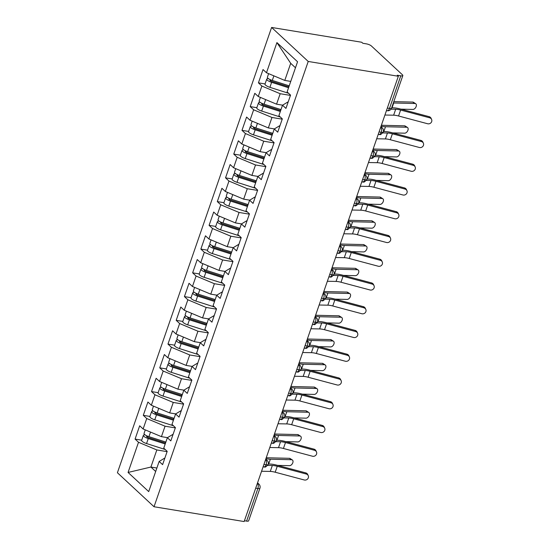 <?xml version="1.0" encoding="UTF-8"?>
<svg xmlns="http://www.w3.org/2000/svg" width="549" height="549" viewBox="0 0 549 549"><rect width="100%" height="100%" fill="white"/><g stroke="black" fill="none" stroke-linecap="round" stroke-linejoin="round"><path stroke-width="0.82" d="M387.333 108.057L389.502 108.414L400.784 75.817A3.918 1.077 19.1 0 0 402.829 75.556A3.918 1.077 19.1 0 0 402.451 74.815L371.378 45.958A3.918 1.077 19.1 0 0 366.389 43.865L362.834 43.282L361.722 42.252L271.604 27.45L117.411 472.737L154.029 506.748L308.222 61.461L271.604 27.45M135.075 439.083L138.513 442.281L128.068 472.442L148.71 491.609L159.155 461.448L162.593 464.646L167.198 451.347L163.76 448.149L167.376 437.697L170.814 440.895L175.426 427.596L171.981 424.398L175.605 413.953L179.043 417.144L183.647 403.844L180.209 400.653L183.826 390.202L187.264 393.4L191.869 380.1L188.431 376.902L192.047 366.451L195.492 369.649L200.097 356.349L196.652 353.151L200.275 342.706L203.713 345.897L208.318 332.598L204.88 329.407L208.496 318.955L211.935 322.153L216.539 308.854L213.101 305.656L216.718 295.211L220.163 298.402L224.767 285.103L221.322 281.912L224.946 271.46L228.384 274.651L232.989 261.351L229.551 258.16L233.167 247.709L236.605 250.907L241.21 237.607L237.772 234.409L241.388 223.965L244.833 227.156L249.438 213.856L245.993 210.665L249.617 200.213L253.055 203.411L257.659 190.112L254.221 186.914L257.838 176.462L261.276 179.66L265.881 166.361L262.443 163.163L266.059 152.718L269.504 155.909L274.109 142.61L270.671 139.419L274.287 128.967L277.725 132.165L282.33 118.865L278.892 115.667L282.509 105.216L285.947 108.414L290.558 95.114L287.113 91.916L297.558 61.756L276.916 42.589L266.478 72.749L263.033 69.551L258.428 82.851L261.866 86.049L258.25 96.5L254.811 93.303L250.207 106.602L253.645 109.8L250.028 120.245L246.59 117.054L241.979 130.353L245.424 133.544L241.8 143.996L238.362 140.798L233.757 154.097L237.195 157.295L233.579 167.747L230.141 164.549L225.536 177.849L228.974 181.046L225.358 191.491L221.913 188.3L217.308 201.6L220.753 204.791L217.129 215.242L213.691 212.044L209.087 225.344L212.525 228.542L208.908 238.987L205.47 235.796L200.865 249.095L204.303 252.286L200.687 262.738L197.242 259.547L192.637 272.839L196.082 276.037L192.459 286.489L189.021 283.291L184.416 296.59L187.854 299.788L184.238 310.233L180.799 307.042L176.195 320.341L179.633 323.533L176.016 333.984L172.571 330.786L167.967 344.086L171.412 347.284L167.788 357.735L164.35 354.537L159.745 367.837L163.183 371.035L159.567 381.48L156.129 378.288L151.524 391.588L154.962 394.779L151.346 405.231L147.901 402.033L143.296 415.332L146.741 418.53L143.117 428.982L139.679 425.784L135.075 439.083L141.704 440.174M167.472 437.642L161.433 436.654L165.05 426.202L175.323 427.891M143.117 428.982L161.433 436.654M146.741 418.53L165.05 426.202M159.155 461.448L164.892 458.003M175.694 413.898L169.655 412.903L173.271 402.451L183.544 404.139M151.346 405.231L169.655 412.903M154.962 394.779L173.271 402.451M167.376 437.697L173.113 434.259M183.915 390.147L177.876 389.159L181.499 378.707L191.766 380.395M159.567 381.48L177.876 389.159M163.183 371.035L181.499 378.707M175.605 413.953L181.342 410.508M192.143 366.396L186.104 365.408L189.721 354.956L199.994 356.644M167.788 357.735L186.104 365.408M171.412 347.284L189.721 354.956M183.826 390.202L189.563 386.757M200.364 342.651L194.325 341.656L197.942 331.212L208.215 332.893M176.016 333.984L194.325 341.656M179.633 323.533L197.942 331.212M192.047 366.451L197.791 363.013M208.586 318.9L202.547 317.912L206.17 307.461L216.436 309.149M184.238 310.233L202.547 317.912M187.854 299.788L206.17 307.461M200.275 342.706L206.012 339.261M216.814 295.149L210.775 294.161L214.391 283.709L224.665 285.398M192.459 286.489L210.775 294.161M196.082 276.037L214.391 283.709M208.496 318.955L214.234 315.51M225.035 271.405L218.996 270.41L222.613 259.965L232.886 261.647M200.687 262.738L218.996 270.41M204.303 252.286L222.613 259.965M216.718 295.211L222.462 291.766M233.256 247.654L227.217 246.666L230.841 236.214L241.107 237.902M208.908 238.987L227.217 246.666M212.525 228.542L230.841 236.214M224.946 271.46L230.683 268.015M241.485 223.91L235.446 222.915L239.062 212.463L249.335 214.151M217.129 215.242L235.446 222.915M220.753 204.791L239.062 212.463M233.167 247.709L238.904 244.264M249.706 200.159L243.667 199.163L247.283 188.719L257.556 190.407M225.358 191.491L243.667 199.163M228.974 181.046L247.283 188.719M241.388 223.965L247.132 220.52M257.927 176.407L251.895 175.419L255.511 164.968L265.785 166.656M233.579 167.747L251.895 175.419M237.195 157.295L255.511 164.968M249.617 200.213L255.354 196.768M266.155 152.663L260.116 151.668L263.733 141.217L274.006 142.905M241.8 143.996L260.116 151.668M245.424 133.544L263.733 141.217M257.838 176.462L263.575 173.024M274.376 128.912L268.337 127.924L271.961 117.472L282.227 119.16M250.028 120.245L268.337 127.924M253.645 109.8L271.961 117.472M266.059 152.718L271.803 149.273M282.605 105.161L276.566 104.173L280.182 93.721L290.455 95.409M258.25 96.5L276.566 104.173M261.866 86.049L280.182 93.721M274.287 128.967L280.024 125.522M400.784 75.817L397.236 75.234L398.348 76.263L308.222 61.461M290.757 81.403L284.787 80.422L290.709 63.327L276.916 42.589M266.478 72.749L284.787 80.422M282.509 105.216L288.246 101.778M398.348 76.263L244.147 521.55L154.029 506.748M246.59 521.104L257.879 488.507A3.918 1.077 -160.9 0 0 259.917 488.246L248.635 520.843A3.918 1.077 -160.9 0 1 246.59 521.104L244.429 520.747M156.877 468.029L150.906 467.048L155.676 471.481M167.095 451.642L156.829 449.954L150.906 467.048L128.068 472.442M295.479 67.76L290.709 63.327M138.513 442.281L156.829 449.954M258.428 82.851L265.057 83.942M380.718 127.155L380.8 127.169A3.918 3.198 -47.1 0 1 382.241 127.862A3.918 3.918 0 0 1 383.277 132.014A3.918 1.077 -160.9 0 1 383.271 132.028A3.918 1.077 -160.9 0 1 381.232 132.282L379.071 131.925M250.207 106.602L256.836 107.693M241.979 130.353L248.615 131.437M233.757 154.097L240.387 155.189M225.536 177.849L232.165 178.94M217.308 201.6L223.944 202.684M209.087 225.344L215.716 226.435M200.865 249.095L207.495 250.186M192.637 272.839L199.266 273.93M184.416 296.59L191.045 297.682M176.195 320.341L182.824 321.426M167.967 344.086L174.596 345.177M159.745 367.837L166.374 368.928M151.524 391.588L158.153 392.672M143.296 415.332L149.925 416.423M372.496 150.906L372.579 150.92A3.918 1.997 99.3 0 1 373.011 156.026A3.918 1.997 99.3 0 1 370.753 158.236C371.501 157.584 371.35 160.157 375.049 155.772A3.918 1.077 -160.9 0 1 375.049 155.772A3.918 1.077 -160.9 0 1 373.011 156.026L370.849 155.669M364.275 174.657L364.358 174.664A3.918 1.997 99.3 0 1 364.79 179.777A3.918 1.997 99.3 0 1 362.532 181.98C363.273 181.328 363.122 183.908 366.828 179.523A3.918 1.077 -160.9 0 1 366.828 179.523A3.918 1.077 -160.9 0 1 364.79 179.777L362.621 179.42M356.047 198.402L356.129 198.415A3.918 1.997 99.3 0 1 356.562 203.521A3.918 1.997 99.3 0 1 354.304 205.731C355.052 205.079 354.901 207.652 358.6 203.274A3.918 1.077 -160.9 0 1 358.6 203.274A3.918 1.077 -160.9 0 1 356.562 203.521L354.4 203.171M347.826 222.153L347.908 222.167A3.918 1.997 99.3 0 1 348.341 227.272A3.918 1.997 99.3 0 1 346.083 229.482C346.831 228.83 346.68 231.404 350.379 227.018A3.918 1.077 -160.9 0 1 350.379 227.018A3.918 1.077 -160.9 0 1 348.341 227.272L346.179 226.915M339.605 245.897L339.687 245.911A3.918 1.997 99.3 0 1 340.119 251.023A3.918 1.997 99.3 0 1 337.855 253.226C338.603 252.574 338.452 255.155 342.151 250.769A3.918 1.077 -160.9 0 1 342.151 250.769A3.918 1.077 -160.9 0 1 340.119 251.023L337.951 250.667M331.376 269.648L331.459 269.662A3.918 3.198 -47.1 0 1 332.9 270.348A3.918 3.918 0 0 1 333.936 274.507A3.918 1.077 -160.9 0 1 333.929 274.521A3.918 1.077 -160.9 0 1 331.891 274.768L329.729 274.418M323.155 293.399L323.237 293.413A3.918 3.198 -47.1 0 1 324.672 294.099A3.918 3.918 0 0 1 325.708 298.258A3.918 1.077 -160.9 0 1 325.708 298.265A3.918 1.077 -160.9 0 1 323.67 298.519L321.501 298.162M314.934 317.144L315.016 317.157A3.918 3.198 -47.1 0 1 316.45 317.85A3.918 3.918 0 0 1 317.487 322.002A3.918 1.077 -160.9 0 1 317.48 322.016A3.918 1.077 -160.9 0 1 315.442 322.27L313.28 321.913M306.706 340.895L306.788 340.908A3.918 1.997 99.3 0 1 307.22 346.014A3.918 1.997 99.3 0 1 304.963 348.224C305.711 347.572 305.56 350.145 309.259 345.76A3.918 1.077 -160.9 0 1 309.259 345.76A3.918 1.077 -160.9 0 1 307.22 346.014L305.059 345.664M298.484 364.646L298.567 364.66A3.918 1.997 99.3 0 1 298.999 369.765A3.918 1.997 99.3 0 1 296.741 371.968C297.489 371.316 297.338 373.896 301.037 369.511A3.918 1.077 -160.9 0 1 301.037 369.511A3.918 1.077 -160.9 0 1 298.999 369.765L296.831 369.408M290.263 388.39L290.346 388.404A3.918 1.997 99.3 0 1 290.771 393.516A3.918 1.997 99.3 0 1 288.513 395.719C289.261 395.067 289.11 397.641 292.809 393.262A3.918 1.077 -160.9 0 1 292.809 393.262A3.918 1.077 -160.9 0 1 290.771 393.516L288.609 393.159M282.035 412.141L282.117 412.155A3.918 1.997 99.3 0 1 282.55 417.261A3.918 1.997 99.3 0 1 280.292 419.47C281.04 418.818 280.889 421.392 284.588 417.007A3.918 1.077 -160.9 0 1 284.588 417.007A3.918 1.077 -160.9 0 1 282.55 417.261L280.388 416.904M273.814 435.885L273.896 435.899A3.918 1.997 99.3 0 1 274.328 441.012A3.918 1.997 99.3 0 1 272.071 443.215C272.819 442.563 272.661 445.143 276.367 440.758A3.918 1.077 -160.9 0 1 276.367 440.758A3.918 1.077 -160.9 0 1 274.328 441.012L272.16 440.655M265.592 459.637L265.675 459.65A3.918 3.198 -47.1 0 1 267.109 460.337A3.918 3.918 0 0 1 268.145 464.495A3.918 1.077 -160.9 0 1 268.138 464.509A3.918 1.077 -160.9 0 1 266.1 464.756L263.939 464.406M384.918 115.029L393.633 115.194A9.676 2.663 -160.9 0 1 398.56 115.99L427.596 123.745A3.267 3.04 155.4 0 0 431.589 119.407A3.267 3.04 155.4 0 0 429.647 117.802L429.126 116.663A3.267 3.04 -24.6 0 1 431.068 118.268L431.589 119.407M391.012 109.169L395.685 109.251A9.676 2.663 -160.9 0 1 400.612 110.054L429.647 117.802M429.126 116.663L400.091 108.915A13.073 3.603 19.1 0 0 393.434 107.83L391.663 107.803M288.87 86.859L271.659 81.355A1.832 0.501 -160.9 0 1 270.115 80.573A1.832 0.501 -160.9 0 1 269.943 80.229A1.832 0.501 -160.9 0 1 270.883 80.106L271.714 80.243M288.561 87.744L271.631 82.336A5.229 1.441 -160.9 0 1 267.233 80.099A5.229 1.441 -160.9 0 1 266.732 79.118L265.002 84.107A5.229 1.441 19.1 0 0 265.503 85.088A5.229 1.441 19.1 0 0 269.902 87.325L288.596 93.296M266.732 79.118A5.229 1.441 -160.9 0 1 268.461 78.658M289.22 85.843L272.29 80.435A5.229 1.441 -160.9 0 1 267.891 78.205A5.229 1.441 -160.9 0 1 267.39 77.217L268.626 73.648M393.798 101.627L412.718 102.08A3.267 2.052 -57.5 0 1 413.445 102.286L415.675 103.706A3.267 2.052 122.5 0 0 414.948 103.5L393.708 102.992A13.073 3.603 -160.9 0 1 393.331 102.979M400.969 109.148L412.896 109.436A3.267 2.052 122.5 0 0 415.943 107.055A3.267 2.052 122.5 0 0 415.675 103.706M376.696 138.78L385.405 138.938A9.676 2.663 -160.9 0 1 390.332 139.741L419.367 147.489A3.267 3.04 155.4 0 0 423.368 143.159A3.267 3.04 155.4 0 0 421.426 141.553L420.905 140.414A3.267 3.04 -24.6 0 1 422.847 142.019L423.368 143.159M382.79 132.913L387.464 133.002A9.676 2.663 -160.9 0 1 392.391 133.805L421.426 141.553M420.905 140.414L391.869 132.666A13.073 3.603 19.1 0 0 385.206 131.582L383.408 131.547M368.475 162.525L377.184 162.689A9.676 2.663 -160.9 0 1 382.111 163.485L411.146 171.24A3.267 3.04 155.4 0 0 415.147 166.91A3.267 3.04 155.4 0 0 413.205 165.304L412.683 164.165A3.267 3.04 -24.6 0 1 414.625 165.771L415.147 166.91M374.562 156.664L379.235 156.753A9.676 2.663 -160.9 0 1 384.163 157.549L413.205 165.304M412.683 164.165L383.641 156.41A13.073 3.603 19.1 0 0 376.985 155.333L375.18 155.298M360.247 186.276L368.962 186.434A9.676 2.663 -160.9 0 1 373.89 187.236L402.925 194.984A3.267 3.04 155.4 0 0 406.919 190.654A3.267 3.04 155.4 0 0 404.977 189.048L404.455 187.909A3.267 3.04 -24.6 0 1 406.397 189.515L406.919 190.654M366.341 180.415L371.014 180.497A9.676 2.663 -160.9 0 1 375.941 181.3L404.977 189.048M404.455 187.909L375.42 180.161A13.073 3.603 19.1 0 0 368.763 179.077L366.958 179.043M352.026 210.027L360.734 210.185A9.676 2.663 -160.9 0 1 365.661 210.988L394.697 218.735A3.267 3.04 155.4 0 0 398.698 214.405A3.267 3.04 155.4 0 0 396.755 212.799L396.234 211.66A3.267 3.04 -24.6 0 1 398.176 213.266L398.698 214.405M358.12 204.159L362.793 204.249A9.676 2.663 -160.9 0 1 367.72 205.052L396.755 212.799M396.234 211.66L367.199 203.912A13.073 3.603 19.1 0 0 360.535 202.828L358.737 202.794M280.642 110.603L263.431 105.106A1.832 0.501 -160.9 0 1 261.894 104.324A1.832 0.501 -160.9 0 1 261.715 103.981A1.832 0.501 -160.9 0 1 262.662 103.857L263.493 103.987M280.34 111.495L263.41 106.087A5.229 1.441 -160.9 0 1 259.004 103.85A5.229 1.441 -160.9 0 1 258.504 102.869L256.781 107.858A5.229 1.441 19.1 0 0 257.282 108.839A5.229 1.441 19.1 0 0 261.681 111.07L280.367 117.04M258.504 102.869A5.229 1.441 -160.9 0 1 260.24 102.402M280.992 109.594L264.069 104.186A5.229 1.441 -160.9 0 1 259.663 101.949A5.229 1.441 -160.9 0 1 259.162 100.968L260.398 97.399M381.418 125.151A9.676 2.663 19.1 0 0 383.257 125.316L404.496 125.824A3.267 2.052 -57.5 0 1 405.217 126.037L407.454 127.457A3.267 2.052 122.5 0 0 406.727 127.244L385.487 126.737A13.073 3.603 -160.9 0 1 381.061 126.174M392.748 132.899L404.668 133.181A3.267 2.052 122.5 0 0 407.715 130.799A3.267 2.052 122.5 0 0 407.454 127.457M272.421 134.354L255.21 128.857A1.832 0.501 -160.9 0 1 253.672 128.075A1.832 0.501 -160.9 0 1 253.494 127.732A1.832 0.501 -160.9 0 1 254.434 127.608L255.264 127.739M272.112 135.239L255.182 129.832A5.229 1.441 -160.9 0 1 250.783 127.601A5.229 1.441 -160.9 0 1 250.282 126.62L248.553 131.602A5.229 1.441 19.1 0 0 249.054 132.583A5.229 1.441 19.1 0 0 253.46 134.821L272.146 140.791M250.282 126.62A5.229 1.441 -160.9 0 1 252.012 126.153M272.771 133.338L255.841 127.931A5.229 1.441 -160.9 0 1 251.442 125.7A5.229 1.441 -160.9 0 1 250.941 124.719L252.176 121.151M373.19 148.903A9.676 2.663 19.1 0 0 375.029 149.067L396.268 149.575A3.267 2.052 -57.5 0 1 396.996 149.788L399.226 151.208A3.267 2.052 122.5 0 0 398.505 150.996L377.266 150.488A13.073 3.603 -160.9 0 1 372.84 149.918M384.52 156.643L396.447 156.932A3.267 2.052 122.5 0 0 399.494 154.55A3.267 2.052 122.5 0 0 399.226 151.208M264.199 158.098L246.988 152.601A1.832 0.501 -160.9 0 1 245.444 151.819A1.832 0.501 -160.9 0 1 245.273 151.476A1.832 0.501 -160.9 0 1 246.213 151.352L247.043 151.49M263.891 158.99L246.961 153.583A5.229 1.441 -160.9 0 1 242.562 151.346A5.229 1.441 -160.9 0 1 242.061 150.364L240.332 155.353A5.229 1.441 19.1 0 0 240.833 156.335A5.229 1.441 19.1 0 0 245.231 158.572L263.925 164.542M242.061 150.364A5.229 1.441 -160.9 0 1 243.79 149.904M264.549 157.089L247.62 151.682A5.229 1.441 -160.9 0 1 243.221 149.445A5.229 1.441 -160.9 0 1 242.713 148.463L243.955 144.895M364.968 172.647A9.676 2.663 19.1 0 0 366.807 172.818L388.047 173.326A3.267 2.052 -57.5 0 1 388.774 173.532L391.005 174.953A3.267 2.052 122.5 0 0 390.277 174.74L369.038 174.232A13.073 3.603 -160.9 0 1 364.618 173.669M376.298 180.395L388.225 180.683A3.267 2.052 122.5 0 0 391.272 178.301A3.267 2.052 122.5 0 0 391.005 174.953M255.971 181.849L238.76 176.353A1.832 0.501 -160.9 0 1 237.223 175.57A1.832 0.501 -160.9 0 1 237.044 175.227A1.832 0.501 -160.9 0 1 237.992 175.104L238.822 175.234M255.669 182.742L238.74 177.334A5.229 1.441 -160.9 0 1 234.334 175.097A5.229 1.441 -160.9 0 1 233.833 174.115L232.11 179.104A5.229 1.441 19.1 0 0 232.611 180.086A5.229 1.441 19.1 0 0 237.01 182.316L255.697 188.286M233.833 174.115A5.229 1.441 -160.9 0 1 235.562 173.649M256.321 180.841L239.398 175.433A5.229 1.441 -160.9 0 1 234.993 173.196A5.229 1.441 -160.9 0 1 234.492 172.214L235.727 168.646M356.747 196.398A9.676 2.663 19.1 0 0 358.586 196.563L379.826 197.07A3.267 2.052 -57.5 0 1 380.546 197.283L382.783 198.704A3.267 2.052 122.5 0 0 382.056 198.491L360.817 197.983A13.073 3.603 -160.9 0 1 356.39 197.414M368.077 204.146L379.997 204.427A3.267 2.052 122.5 0 0 383.044 202.046A3.267 2.052 122.5 0 0 382.783 198.704M343.804 233.771L352.513 233.936A9.676 2.663 -160.9 0 1 357.44 234.732L386.475 242.486A3.267 3.04 155.4 0 0 390.476 238.149A3.267 3.04 155.4 0 0 388.534 236.55L388.006 235.411A3.267 3.04 -24.6 0 1 389.955 237.01L390.476 238.149M349.891 227.91L354.565 228A9.676 2.663 -160.9 0 1 359.492 228.796L388.534 236.55M388.006 235.411L358.971 227.657A13.073 3.603 19.1 0 0 352.314 226.579L350.509 226.545M247.75 205.601L230.539 200.104A1.832 0.501 -160.9 0 1 228.995 199.321A1.832 0.501 -160.9 0 1 228.823 198.978A1.832 0.501 -160.9 0 1 229.763 198.848L230.594 198.985M247.441 206.486L230.511 201.078A5.229 1.441 -160.9 0 1 226.113 198.848A5.229 1.441 -160.9 0 1 225.612 197.86L223.882 202.849A5.229 1.441 19.1 0 0 224.383 203.83A5.229 1.441 19.1 0 0 228.789 206.067L247.475 212.038M225.612 197.86A5.229 1.441 -160.9 0 1 227.341 197.4M248.1 204.585L231.17 199.177A5.229 1.441 -160.9 0 1 226.771 196.947A5.229 1.441 -160.9 0 1 226.27 195.966L227.506 192.39M348.519 220.149A9.676 2.663 19.1 0 0 350.358 220.314L371.598 220.822A3.267 2.052 -57.5 0 1 372.325 221.034L374.555 222.455A3.267 2.052 122.5 0 0 373.835 222.242L352.595 221.734A13.073 3.603 -160.9 0 1 348.169 221.165M359.849 227.89L371.776 228.178A3.267 2.052 122.5 0 0 374.823 225.797A3.267 2.052 122.5 0 0 374.555 222.455M335.576 257.522L344.285 257.68A9.676 2.663 -160.9 0 1 349.212 258.483L378.254 266.231A3.267 3.04 155.4 0 0 382.248 261.9A3.267 3.04 155.4 0 0 380.306 260.295L379.784 259.155A3.267 3.04 -24.6 0 1 381.727 260.761L382.248 261.9M341.67 251.662L346.344 251.744A9.676 2.663 -160.9 0 1 351.271 252.547L380.306 260.295M379.784 259.155L350.749 251.408A13.073 3.603 19.1 0 0 344.093 250.323L342.288 250.289M327.355 281.266L336.063 281.431A9.676 2.663 -160.9 0 1 340.991 282.234L370.026 289.982A3.267 3.04 155.4 0 0 374.027 285.652A3.267 3.04 155.4 0 0 372.085 284.046L371.563 282.907A3.267 3.04 -24.6 0 1 373.505 284.512L374.027 285.652M333.449 275.406L338.122 275.495A9.676 2.663 -160.9 0 1 343.05 276.291L372.085 284.046M371.563 282.907L342.528 275.152A13.073 3.603 19.1 0 0 335.864 274.075L334.067 274.04M319.134 305.018L327.842 305.182A9.676 2.663 -160.9 0 1 332.769 305.978L361.805 313.733A3.267 3.04 155.4 0 0 365.806 309.396A3.267 3.04 155.4 0 0 363.863 307.79L363.335 306.651A3.267 3.04 -24.6 0 1 365.277 308.257L365.806 309.396M325.221 299.157L329.894 299.239A9.676 2.663 -160.9 0 1 334.821 300.042L363.863 307.79M363.335 306.651L334.3 298.903A13.073 3.603 19.1 0 0 327.643 297.819L325.838 297.791M239.529 229.345L222.318 223.848A1.832 0.501 -160.9 0 1 220.773 223.066A1.832 0.501 -160.9 0 1 220.602 222.722A1.832 0.501 -160.9 0 1 221.542 222.599L222.372 222.736M239.22 230.237L222.29 224.829A5.229 1.441 -160.9 0 1 217.891 222.592A5.229 1.441 -160.9 0 1 217.39 221.611L215.661 226.6A5.229 1.441 19.1 0 0 216.162 227.581A5.229 1.441 19.1 0 0 220.561 229.818L239.254 235.789M217.39 221.611A5.229 1.441 -160.9 0 1 219.12 221.144M239.879 228.336L222.949 222.928A5.229 1.441 -160.9 0 1 218.543 220.691A5.229 1.441 -160.9 0 1 218.042 219.71L219.284 216.141M340.298 243.893A9.676 2.663 19.1 0 0 342.137 244.058L363.376 244.566A3.267 2.052 -57.5 0 1 364.104 244.779L366.334 246.199A3.267 2.052 122.5 0 0 365.607 245.986L344.367 245.478A13.073 3.603 -160.9 0 1 339.941 244.916M351.628 251.641L363.555 251.929A3.267 2.052 122.5 0 0 366.595 249.541A3.267 2.052 122.5 0 0 366.334 246.199M231.301 253.096L214.089 247.599A1.832 0.501 -160.9 0 1 212.552 246.817A1.832 0.501 -160.9 0 1 212.374 246.474A1.832 0.501 -160.9 0 1 213.321 246.35L214.151 246.48M230.992 253.981L214.069 248.573A5.229 1.441 -160.9 0 1 209.663 246.343A5.229 1.441 -160.9 0 1 209.162 245.362L207.44 250.344A5.229 1.441 19.1 0 0 207.941 251.332A5.229 1.441 19.1 0 0 212.339 253.563L231.026 259.533M209.162 245.362A5.229 1.441 -160.9 0 1 210.891 244.895M231.651 252.087L214.728 246.679A5.229 1.441 -160.9 0 1 210.322 244.442A5.229 1.441 -160.9 0 1 209.821 243.461L211.056 239.892M332.07 267.644A9.676 2.663 19.1 0 0 333.916 267.809L355.148 268.317A3.267 2.052 -57.5 0 1 355.876 268.53L358.113 269.95A3.267 2.052 122.5 0 0 357.385 269.737L336.146 269.23A13.073 3.603 -160.9 0 1 331.72 268.66M343.406 275.392L355.327 275.673A3.267 2.052 122.5 0 0 358.373 273.292A3.267 2.052 122.5 0 0 358.113 269.95M223.079 276.847L205.868 271.343A1.832 0.501 -160.9 0 1 204.324 270.561A1.832 0.501 -160.9 0 1 204.153 270.218A1.832 0.501 -160.9 0 1 205.093 270.094L205.923 270.232M222.77 277.732L205.841 272.325A5.229 1.441 -160.9 0 1 201.442 270.087A5.229 1.441 -160.9 0 1 200.941 269.106L199.212 274.095A5.229 1.441 19.1 0 0 199.712 275.076A5.229 1.441 19.1 0 0 204.118 277.314L222.805 283.284M200.941 269.106A5.229 1.441 -160.9 0 1 202.67 268.646M223.429 275.831L206.499 270.424A5.229 1.441 -160.9 0 1 202.101 268.193A5.229 1.441 -160.9 0 1 201.6 267.212L202.835 263.637M323.848 291.395A9.676 2.663 19.1 0 0 325.687 291.56L346.927 292.068A3.267 2.052 -57.5 0 1 347.654 292.274L349.885 293.694A3.267 2.052 122.5 0 0 349.164 293.489L327.925 292.981A13.073 3.603 -160.9 0 1 323.498 292.411M335.178 299.136L347.105 299.425A3.267 2.052 122.5 0 0 350.152 297.043A3.267 2.052 122.5 0 0 349.885 293.694M310.906 328.769L319.614 328.926A9.676 2.663 -160.9 0 1 324.541 329.729L353.583 337.477A3.267 3.04 155.4 0 0 357.577 333.147A3.267 3.04 155.4 0 0 355.635 331.541L355.114 330.402A3.267 3.04 -24.6 0 1 357.056 332.008L357.577 333.147M316.999 322.901L321.673 322.99A9.676 2.663 -160.9 0 1 326.6 323.793L355.635 331.541M355.114 330.402L326.079 322.654A13.073 3.603 19.1 0 0 319.422 321.57L317.617 321.536M214.858 300.591L197.647 295.094A1.832 0.501 -160.9 0 1 196.103 294.312A1.832 0.501 -160.9 0 1 195.924 293.969A1.832 0.501 -160.9 0 1 196.871 293.845L197.702 293.983M214.549 301.483L197.619 296.076A5.229 1.441 -160.9 0 1 193.221 293.839A5.229 1.441 -160.9 0 1 192.713 292.857L190.99 297.846A5.229 1.441 19.1 0 0 191.491 298.828A5.229 1.441 19.1 0 0 195.89 301.058L214.584 307.028M192.713 292.857A5.229 1.441 -160.9 0 1 194.449 292.391M215.208 299.582L198.278 294.175A5.229 1.441 -160.9 0 1 193.872 291.938A5.229 1.441 -160.9 0 1 193.372 290.956L194.607 287.388M315.627 315.14A9.676 2.663 19.1 0 0 317.466 315.304L338.706 315.812A3.267 2.052 -57.5 0 1 339.433 316.025L341.663 317.446A3.267 2.052 122.5 0 0 340.936 317.233L319.696 316.725A13.073 3.603 -160.9 0 1 315.27 316.162M326.957 322.887L338.884 323.169A3.267 2.052 122.5 0 0 341.924 320.788A3.267 2.052 122.5 0 0 341.663 317.446M302.684 352.513L311.393 352.678A9.676 2.663 -160.9 0 1 316.32 353.481L345.355 361.228A3.267 3.04 155.4 0 0 349.356 356.898A3.267 3.04 155.4 0 0 347.414 355.292L346.893 354.153A3.267 3.04 -24.6 0 1 348.835 355.759L349.356 356.898M308.778 346.652L313.452 346.742A9.676 2.663 -160.9 0 1 318.379 347.538L347.414 355.292M346.893 354.153L317.857 346.398A13.073 3.603 19.1 0 0 311.194 345.321L309.396 345.287M206.63 324.342L189.419 318.845A1.832 0.501 -160.9 0 1 187.882 318.063A1.832 0.501 -160.9 0 1 187.703 317.72A1.832 0.501 -160.9 0 1 188.65 317.596L189.48 317.727M206.321 325.228L189.398 319.82A5.229 1.441 -160.9 0 1 184.992 317.59A5.229 1.441 -160.9 0 1 184.491 316.608L182.762 321.59A5.229 1.441 19.1 0 0 183.27 322.572A5.229 1.441 19.1 0 0 187.669 324.809L206.355 330.779M184.491 316.608A5.229 1.441 -160.9 0 1 186.221 316.142M206.98 323.334L190.05 317.919A5.229 1.441 -160.9 0 1 185.651 315.689A5.229 1.441 -160.9 0 1 185.15 314.707L186.386 311.139M307.399 338.891A9.676 2.663 19.1 0 0 309.238 339.056L330.477 339.563A3.267 2.052 -57.5 0 1 331.205 339.776L333.442 341.197A3.267 2.052 122.5 0 0 332.715 340.984L311.475 340.476A13.073 3.603 -160.9 0 1 307.049 339.906M318.736 346.639L330.656 346.92A3.267 2.052 122.5 0 0 333.703 344.539A3.267 2.052 122.5 0 0 333.442 341.197M294.463 376.264L303.172 376.422A9.676 2.663 -160.9 0 1 308.099 377.225L337.134 384.973A3.267 3.04 155.4 0 0 341.135 380.642A3.267 3.04 155.4 0 0 339.193 379.036L338.664 377.897A3.267 3.04 -24.6 0 1 340.606 379.503L341.135 380.642M300.55 370.403L305.223 370.486A9.676 2.663 -160.9 0 1 310.151 371.289L339.193 379.036M338.664 377.897L309.629 370.15A13.073 3.603 19.1 0 0 302.973 369.065L301.168 369.031M198.409 348.093L181.197 342.59A1.832 0.501 -160.9 0 1 179.653 341.807A1.832 0.501 -160.9 0 1 179.482 341.464A1.832 0.501 -160.9 0 1 180.422 341.341L181.252 341.478M198.1 348.979L181.17 343.571A5.229 1.441 -160.9 0 1 176.771 341.334A5.229 1.441 -160.9 0 1 176.27 340.353L174.541 345.342A5.229 1.441 19.1 0 0 175.042 346.323A5.229 1.441 19.1 0 0 179.448 348.56L198.134 354.53M176.27 340.353A5.229 1.441 -160.9 0 1 178 339.893M198.759 347.078L181.829 341.67A5.229 1.441 -160.9 0 1 177.43 339.433A5.229 1.441 -160.9 0 1 176.929 338.452L178.164 334.883M299.178 362.642A9.676 2.663 19.1 0 0 301.017 362.807L322.256 363.314A3.267 2.052 -57.5 0 1 322.984 363.52L325.214 364.941A3.267 2.052 122.5 0 0 324.486 364.735L303.254 364.227A13.073 3.603 -160.9 0 1 298.828 363.658M310.508 370.383L322.435 370.671A3.267 2.052 122.5 0 0 325.482 368.29A3.267 2.052 122.5 0 0 325.214 364.941M286.235 400.015L294.943 400.173A9.676 2.663 -160.9 0 1 299.871 400.976L328.913 408.724A3.267 3.04 155.4 0 0 332.907 404.393A3.267 3.04 155.4 0 0 330.965 402.788L330.443 401.648A3.267 3.04 -24.6 0 1 332.385 403.254L332.907 404.393M292.329 394.148L297.002 394.237A9.676 2.663 -160.9 0 1 301.929 395.04L330.965 402.788M330.443 401.648L301.408 393.901A13.073 3.603 19.1 0 0 294.744 392.816L292.946 392.782M190.187 371.838L172.969 366.341A1.832 0.501 -160.9 0 1 171.432 365.559A1.832 0.501 -160.9 0 1 171.254 365.215A1.832 0.501 -160.9 0 1 172.201 365.092L173.031 365.222M189.879 372.73L172.949 367.322A5.229 1.441 -160.9 0 1 168.55 365.085A5.229 1.441 -160.9 0 1 168.042 364.104L166.32 369.093A5.229 1.441 19.1 0 0 166.821 370.074A5.229 1.441 19.1 0 0 171.219 372.304L189.913 378.275M168.042 364.104A5.229 1.441 -160.9 0 1 169.778 363.637M190.537 370.829L173.608 365.421A5.229 1.441 -160.9 0 1 169.202 363.184A5.229 1.441 -160.9 0 1 168.701 362.203L169.936 358.634M290.956 386.386A9.676 2.663 19.1 0 0 292.795 386.551L314.035 387.059A3.267 2.052 -57.5 0 1 314.762 387.271L316.993 388.692A3.267 2.052 122.5 0 0 316.265 388.479L295.026 387.971A13.073 3.603 -160.9 0 1 290.599 387.409M302.286 394.134L314.213 394.415A3.267 2.052 122.5 0 0 317.253 392.034A3.267 2.052 122.5 0 0 316.993 388.692M278.014 423.759L286.722 423.924A9.676 2.663 -160.9 0 1 291.649 424.72L320.685 432.475A3.267 3.04 155.4 0 0 324.685 428.145A3.267 3.04 155.4 0 0 322.743 426.539L322.222 425.4A3.267 3.04 -24.6 0 1 324.164 427.005L324.685 428.145M284.108 417.899L288.781 417.988A9.676 2.663 -160.9 0 1 293.708 418.784L322.743 426.539M322.222 425.4L293.18 417.645A13.073 3.603 19.1 0 0 286.523 416.567L284.718 416.533M181.959 395.589L164.748 390.092A1.832 0.501 -160.9 0 1 163.211 389.31A1.832 0.501 -160.9 0 1 163.032 388.966A1.832 0.501 -160.9 0 1 163.979 388.836L164.803 388.973M181.65 396.474L164.727 391.066A5.229 1.441 -160.9 0 1 160.322 388.836A5.229 1.441 -160.9 0 1 159.821 387.855L158.091 392.837A5.229 1.441 19.1 0 0 158.592 393.818A5.229 1.441 19.1 0 0 162.998 396.055L181.685 402.026M159.821 387.855A5.229 1.441 -160.9 0 1 161.55 387.388M182.309 394.573L165.379 389.166A5.229 1.441 -160.9 0 1 160.981 386.935A5.229 1.441 -160.9 0 1 160.48 385.954L161.715 382.385M282.728 410.137A9.676 2.663 19.1 0 0 284.567 410.302L305.807 410.81A3.267 2.052 -57.5 0 1 306.534 411.023L308.771 412.443A3.267 2.052 122.5 0 0 308.044 412.23L286.804 411.723A13.073 3.603 -160.9 0 1 282.378 411.153M294.065 417.878L305.985 418.166A3.267 2.052 122.5 0 0 309.032 415.785A3.267 2.052 122.5 0 0 308.771 412.443M269.785 447.51L278.501 447.668A9.676 2.663 -160.9 0 1 283.428 448.471L312.463 456.219A3.267 3.04 155.4 0 0 316.464 451.889A3.267 3.04 155.4 0 0 314.522 450.283L313.994 449.144A3.267 3.04 -24.6 0 1 315.936 450.75L316.464 451.889M275.879 441.65L280.553 441.732A9.676 2.663 -160.9 0 1 285.48 442.535L314.522 450.283M313.994 449.144L284.958 441.396A13.073 3.603 19.1 0 0 278.302 440.312L276.497 440.277M173.738 419.333L156.527 413.836A1.832 0.501 -160.9 0 1 154.983 413.054A1.832 0.501 -160.9 0 1 154.811 412.711A1.832 0.501 -160.9 0 1 155.751 412.587L156.582 412.724M173.429 420.225L156.499 414.818A5.229 1.441 -160.9 0 1 152.1 412.58A5.229 1.441 -160.9 0 1 151.599 411.599L149.87 416.588A5.229 1.441 19.1 0 0 150.371 417.569A5.229 1.441 19.1 0 0 154.777 419.807L173.463 425.777M151.599 411.599A5.229 1.441 -160.9 0 1 153.329 411.132M174.088 418.324L157.158 412.917A5.229 1.441 -160.9 0 1 152.759 410.679A5.229 1.441 -160.9 0 1 152.258 409.698L153.494 406.13M274.507 433.882A9.676 2.663 19.1 0 0 276.346 434.053L297.585 434.561A3.267 2.052 -57.5 0 1 298.313 434.767L300.543 436.187A3.267 2.052 122.5 0 0 299.816 435.975L278.576 435.467A13.073 3.603 -160.9 0 1 274.157 434.904M285.837 441.629L297.764 441.918A3.267 2.052 122.5 0 0 300.811 439.536A3.267 2.052 122.5 0 0 300.543 436.187M261.564 471.262L270.273 471.419A9.676 2.663 -160.9 0 1 275.2 472.222L304.242 479.97A3.267 3.04 155.4 0 0 308.236 475.64A3.267 3.04 155.4 0 0 306.294 474.034L305.772 472.895A3.267 3.04 -24.6 0 1 307.714 474.501L308.236 475.64M267.658 465.394L272.331 465.483A9.676 2.663 -160.9 0 1 277.259 466.286L306.294 474.034M305.772 472.895L276.737 465.147A13.073 3.603 19.1 0 0 270.074 464.063L268.276 464.029M165.51 443.084L148.299 437.587A1.832 0.501 -160.9 0 1 146.761 436.805A1.832 0.501 -160.9 0 1 146.583 436.462A1.832 0.501 -160.9 0 1 147.53 436.338L148.36 436.469M165.208 443.976L148.278 438.569A5.229 1.441 -160.9 0 1 143.872 436.331A5.229 1.441 -160.9 0 1 143.371 435.35L141.649 440.339A5.229 1.441 19.1 0 0 142.15 441.321A5.229 1.441 19.1 0 0 146.549 443.551L165.242 449.521M143.371 435.35A5.229 1.441 -160.9 0 1 145.108 434.883M165.867 442.075L148.937 436.668A5.229 1.441 -160.9 0 1 144.531 434.431A5.229 1.441 -160.9 0 1 144.03 433.449L145.265 429.881M266.286 457.633A9.676 2.663 19.1 0 0 268.125 457.797L289.364 458.305A3.267 2.052 -57.5 0 1 290.085 458.518L292.322 459.938A3.267 2.052 122.5 0 0 291.594 459.726L270.355 459.218A13.073 3.603 -160.9 0 1 265.929 458.648M277.616 465.38L289.536 465.662A3.267 2.052 122.5 0 0 292.583 463.281A3.267 2.052 122.5 0 0 292.322 459.938M386.448 110.61L387.196 110.733A3.918 1.997 99.3 0 0 389.502 108.414A3.918 1.077 19.1 0 0 391.54 108.146L402.829 75.556M257.364 483.388L257.447 483.401A3.918 1.997 99.3 0 1 257.879 488.507L255.717 488.15M378.227 134.361L378.975 134.484A3.918 1.997 99.3 0 0 381.232 132.282A3.918 1.997 99.3 0 0 380.8 127.169L380.738 127.107M375.049 155.765A3.918 3.918 0 0 0 374.013 151.606A3.918 3.198 -47.1 0 0 372.579 150.92L372.517 150.858M366.828 179.516A3.918 3.918 0 0 0 365.792 175.357A3.918 3.198 -47.1 0 0 364.358 174.664L364.289 174.609M358.607 203.26A3.918 3.918 0 0 0 357.571 199.102A3.918 3.198 -47.1 0 0 356.129 198.415L356.068 198.354M350.379 227.012A3.918 3.918 0 0 0 349.342 222.853A3.918 3.198 -47.1 0 0 347.908 222.167L347.84 222.105M342.157 250.756A3.918 3.918 0 0 0 341.121 246.604A3.918 3.198 -47.1 0 0 339.687 245.911L339.618 245.849M328.885 276.854L329.633 276.977A3.918 1.997 99.3 0 0 331.891 274.768A3.918 1.997 99.3 0 0 331.459 269.662L331.397 269.6M320.657 300.605L321.412 300.722A3.918 1.997 99.3 0 0 323.67 298.519A3.918 1.997 99.3 0 0 323.237 293.413L323.169 293.351M312.436 324.349L313.184 324.473A3.918 1.997 99.3 0 0 315.442 322.27A3.918 1.997 99.3 0 0 315.016 317.157L314.948 317.096M309.265 345.753A3.918 3.918 0 0 0 308.222 341.595A3.918 3.198 -47.1 0 0 306.788 340.908L306.726 340.847M301.037 369.504A3.918 3.918 0 0 0 300.001 365.346A3.918 3.198 -47.1 0 0 298.567 364.66L298.498 364.598M292.816 393.249A3.918 3.918 0 0 0 291.78 389.097A3.918 3.198 -47.1 0 0 290.346 388.404L290.277 388.342M284.595 417A3.918 3.918 0 0 0 283.552 412.841A3.918 3.198 -47.1 0 0 282.117 412.155L282.056 412.093M276.367 440.751A3.918 3.918 0 0 0 275.33 436.592A3.918 3.198 -47.1 0 0 273.896 435.899L273.827 435.844M263.095 466.842L263.843 466.966A3.918 1.997 99.3 0 0 266.1 464.756A3.918 1.997 99.3 0 0 265.675 459.65L265.606 459.588M259.917 488.246A3.918 3.918 0 0 0 258.881 484.088A3.918 3.198 -47.1 0 0 257.447 483.401L257.385 483.34M395.685 109.251L393.633 115.194M400.612 110.054L398.56 115.99M414.948 103.5L412.718 102.08M272.29 80.435L273.876 75.851M270.602 80.916L270.883 80.106M288.657 86.79L289.007 85.774M269.902 87.325L271.631 82.336M392.041 107.81L393.708 102.992M387.464 133.002L385.405 138.938M392.391 133.805L390.332 139.741M379.235 156.753L377.184 162.689M384.163 157.549L382.111 163.485M371.014 180.497L368.962 186.434M375.941 181.3L373.89 187.236M362.793 204.249L360.734 210.185M367.72 205.052L365.661 210.988M406.727 127.244L404.496 125.824M264.069 104.186L265.654 99.602M262.381 104.66L262.662 103.857M280.436 110.534L280.786 109.525M261.681 111.07L263.41 106.087M383.82 131.554L385.487 126.737M398.505 150.996L396.268 149.575M255.841 127.931L257.433 123.347M254.16 128.411L254.434 127.608M272.208 134.285L272.558 133.277M253.46 134.821L255.182 129.832M375.598 155.305L377.266 150.488M390.277 174.74L388.047 173.326M247.62 151.682L249.205 147.098M245.931 152.155L246.213 151.352M263.987 158.037L264.337 157.021M245.231 158.572L246.961 153.583M367.37 179.049L369.038 174.232M382.056 198.491L379.826 197.07M239.398 175.433L240.984 170.849M237.71 175.906L237.992 175.104M255.765 181.781L256.115 180.772M237.01 182.316L238.74 177.334M359.149 202.801L360.817 197.983M354.565 228L352.513 233.936M359.492 228.796L357.44 234.732M373.835 222.242L371.598 220.822M231.17 199.177L232.762 194.593M229.489 199.658L229.763 198.848M247.537 205.532L247.887 204.523M228.789 206.067L230.511 201.078M350.928 226.552L352.595 221.734M346.344 251.744L344.285 257.68M351.271 252.547L349.212 258.483M338.122 275.495L336.063 281.431M343.05 276.291L340.991 282.234M329.894 299.239L327.842 305.182M334.821 300.042L332.769 305.978M365.607 245.986L363.376 244.566M222.949 222.928L224.534 218.344M221.261 223.402L221.542 222.599M239.316 229.283L239.666 228.267M220.561 229.818L222.29 224.829M342.7 250.296L344.367 245.478M357.385 269.737L355.148 268.317M214.728 246.679L216.313 242.095M213.039 247.153L213.321 246.35M231.095 253.027L231.445 252.018M212.339 253.563L214.069 248.573M334.478 274.047L336.146 269.23M349.164 293.489L346.927 292.068M206.499 270.424L208.085 265.84M204.818 270.904L205.093 270.094M222.867 276.778L223.217 275.763M204.118 277.314L205.841 272.325M326.25 297.798L327.925 292.981M321.673 322.99L319.614 328.926M326.6 323.793L324.541 329.729M340.936 317.233L338.706 315.812M198.278 294.175L199.863 289.591M196.59 294.648L196.871 293.845M214.645 300.523L214.995 299.514M195.89 301.058L197.619 296.076M318.029 321.542L319.696 316.725M313.452 346.742L311.393 352.678M318.379 347.538L316.32 353.481M332.715 340.984L330.477 339.563M190.05 317.919L191.642 313.335M188.369 318.399L188.65 317.596M206.424 324.274L206.774 323.265M187.669 324.809L189.398 319.82M309.808 345.294L311.475 340.476M305.223 370.486L303.172 376.422M310.151 371.289L308.099 377.225M324.486 364.735L322.256 363.314M181.829 341.67L183.414 337.086M180.147 342.151L180.422 341.341M198.196 348.025L198.546 347.009M179.448 348.56L181.17 343.571M301.579 369.045L303.254 364.227M297.002 394.237L294.943 400.173M301.929 395.04L299.871 400.976M316.265 388.479L314.035 387.059M173.608 365.421L175.193 360.837M171.919 365.895L172.201 365.092M189.975 371.769L190.325 370.76M171.219 372.304L172.949 367.322M293.358 392.789L295.026 387.971M288.781 417.988L286.722 423.924M293.708 418.784L291.649 424.72M308.044 412.23L305.807 410.81M165.379 389.166L166.971 384.581M163.698 389.646L163.979 388.836M181.746 395.52L182.103 394.511M162.998 396.055L164.727 391.066M285.137 416.54L286.804 411.723M280.553 441.732L278.501 447.668M285.48 442.535L283.428 448.471M299.816 435.975L297.585 434.561M157.158 412.917L158.743 408.332M155.477 413.39L155.751 412.587M173.525 419.271L173.875 418.256M154.777 419.807L156.499 414.818M276.909 440.284L278.576 435.467M272.331 465.483L270.273 471.419M277.259 466.286L275.2 472.222M291.594 459.726L289.364 458.305M148.937 436.668L150.522 432.084M147.249 437.141L147.53 436.338M165.304 443.016L165.654 442.007M146.549 443.551L148.278 438.569M268.687 464.035L270.355 459.218M382.241 127.862L380.903 126.62M387.196 110.733A3.918 3.918 0 0 0 391.54 108.146M374.013 151.606L372.682 150.371M378.975 134.484C379.723 133.832 379.572 136.406 383.271 132.028M365.792 175.357L364.461 174.122M370.753 158.236L370.005 158.112M357.571 199.102L356.232 197.866M362.532 181.98L361.777 181.856M349.342 222.853L348.011 221.618M354.304 205.731L353.556 205.607M341.121 246.604L339.79 245.362M346.083 229.482L345.335 229.358M332.9 270.348L331.562 269.113M337.855 253.226L337.107 253.103M324.672 294.099L323.34 292.864M329.633 276.977C330.381 276.325 330.23 278.899 333.929 274.521M316.45 317.85L315.119 316.608M321.412 300.722C322.16 300.077 322.009 302.65 325.708 298.265M308.222 341.595L306.891 340.359M313.184 324.473C313.932 323.821 313.781 326.401 317.48 322.016M300.001 365.346L298.67 364.111M304.963 348.224L304.215 348.1M291.78 389.097L290.448 387.855M296.741 371.968L295.986 371.845M283.552 412.841L282.22 411.606M288.513 395.719L287.765 395.596M275.33 436.592L273.999 435.357M280.292 419.47L279.544 419.347M267.109 460.337L265.778 459.101M272.071 443.215L271.316 443.091M258.881 484.088L257.55 482.852M263.843 466.966C264.591 466.314 264.44 468.887 268.138 464.509"/></g></svg>
